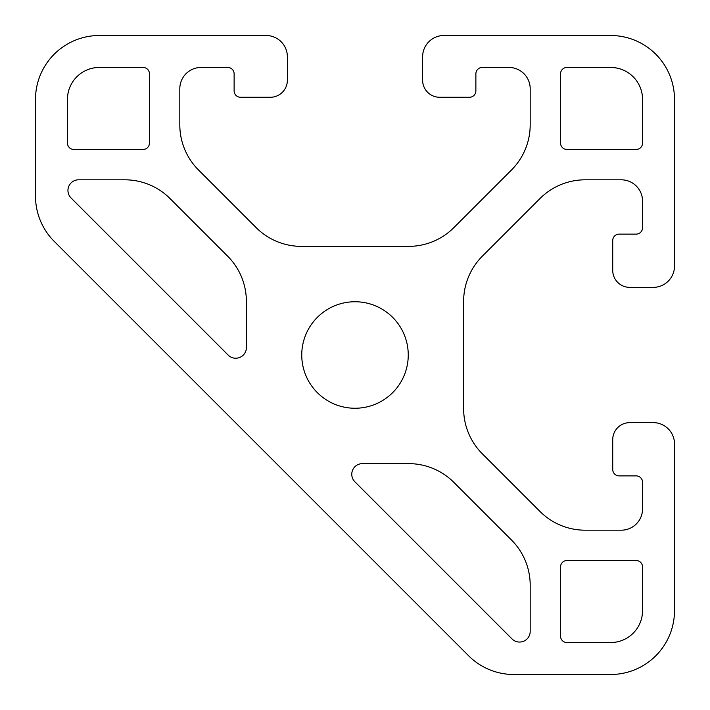<?xml version="1.0" encoding="UTF-8"?>
<svg xmlns="http://www.w3.org/2000/svg" width="710" height="710" viewBox="0 0 710 710"><rect width="100%" height="100%" fill="white"/><g stroke="black" fill="none" stroke-linecap="round" stroke-linejoin="round"><path stroke-width="1.06" d="M674.5 610.6A63.9 63.9 0 0 1 610.6 674.5L513.809 674.5A63.9 63.9 0 0 1 468.627 655.783L54.217 241.373A63.9 63.9 0 0 1 35.5 196.191L35.5 99.4A63.9 63.9 0 0 1 99.4 35.5L266.072 35.5A21.3 21.3 0 0 1 287.373 56.8L287.373 80.23A17.04 17.04 0 0 1 270.332 97.27L240.512 97.27A6.39 6.39 0 0 1 234.123 90.88L234.123 73.84A6.39 6.39 0 0 0 227.733 67.45L201.107 67.45A21.3 21.3 0 0 0 179.807 88.75L179.807 124.818A63.9 63.9 0 0 0 198.525 170.001L256.177 227.653A63.9 63.9 0 0 0 301.359 246.37L408.64 246.37A63.9 63.9 0 0 0 453.823 227.653L511.475 170.001A63.9 63.9 0 0 0 530.192 124.818L530.192 88.75A21.3 21.3 0 0 0 508.892 67.45L482.267 67.45A6.39 6.39 0 0 0 475.877 73.84L475.877 90.88A6.39 6.39 0 0 1 469.487 97.27L439.667 97.27A17.04 17.04 0 0 1 422.627 80.23L422.627 56.8A21.3 21.3 0 0 1 443.927 35.5L610.6 35.5A63.9 63.9 0 0 1 674.5 99.4L674.5 266.072A21.3 21.3 0 0 1 653.2 287.373L629.77 287.373A17.04 17.04 0 0 1 612.73 270.332L612.73 240.512A6.39 6.39 0 0 1 619.12 234.123L636.16 234.123A6.39 6.39 0 0 0 642.55 227.733L642.55 201.107A21.3 21.3 0 0 0 621.25 179.807L585.182 179.807A63.9 63.9 0 0 0 539.999 198.525L482.347 256.177A63.9 63.9 0 0 0 463.63 301.359L463.63 408.64A63.9 63.9 0 0 0 482.347 453.823L539.999 511.475A63.9 63.9 0 0 0 585.182 530.192L621.25 530.192A21.3 21.3 0 0 0 642.55 508.892L642.55 482.267A6.39 6.39 0 0 0 636.16 475.877L619.12 475.877A6.39 6.39 0 0 1 612.73 469.487L612.73 439.667A17.04 17.04 0 0 1 629.77 422.627L653.2 422.627A21.3 21.3 0 0 1 674.5 443.927L674.5 610.6M566.935 149.455A6.39 6.39 0 0 1 560.545 143.065L560.545 73.84A6.39 6.39 0 0 1 566.935 67.45L610.6 67.45A31.95 31.95 0 0 1 642.55 99.4L642.55 143.065A6.39 6.39 0 0 1 636.16 149.455L566.935 149.455M408.25 355A53.25 53.25 0 0 1 328.375 401.114A53.25 53.25 0 0 1 328.375 308.885A53.25 53.25 0 0 1 408.25 355M566.935 642.55A6.39 6.39 0 0 1 560.545 636.16L560.545 566.935A6.39 6.39 0 0 1 566.935 560.545L636.16 560.545A6.39 6.39 0 0 1 642.55 566.935L642.55 610.6A31.95 31.95 0 0 1 610.6 642.55L566.935 642.55M149.455 73.84L149.455 143.065A6.39 6.39 0 0 1 143.065 149.455L73.84 149.455A6.39 6.39 0 0 1 67.45 143.065L67.45 99.4A31.95 31.95 0 0 1 99.4 67.45L143.065 67.45A6.39 6.39 0 0 1 149.455 73.84M246.37 301.359L246.37 347.572A10.65 10.65 0 0 1 228.185 355.106L71.071 197.992A10.65 10.65 0 0 1 78.606 179.807L124.818 179.807A63.9 63.9 0 0 1 170.001 198.525L227.653 256.177A63.9 63.9 0 0 1 246.37 301.359M530.192 585.182L530.192 631.394A10.65 10.65 0 0 1 512.008 638.929L354.893 481.815A10.65 10.65 0 0 1 362.428 463.63L408.64 463.63A63.9 63.9 0 0 1 453.823 482.347L511.475 539.999A63.9 63.9 0 0 1 530.192 585.182"/></g></svg>
